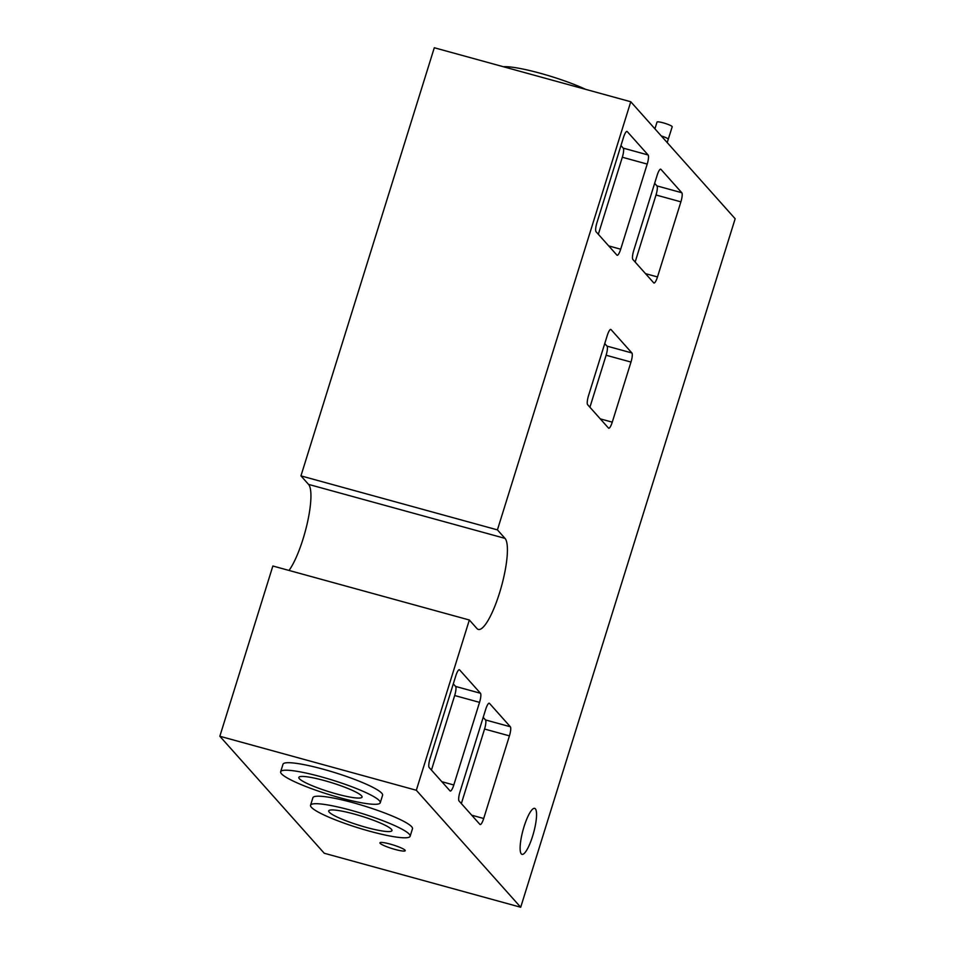 <?xml version="1.0" encoding="UTF-8"?>
<svg xmlns="http://www.w3.org/2000/svg" width="955" height="955" viewBox="0 0 955 955"><rect width="100%" height="100%" fill="white"/><g stroke="black" fill="none" stroke-linecap="round" stroke-linejoin="round"><path stroke-width="1.43" d="M380.138 843.325A13.251 1.886 17.3 0 1 379.935 842.811A13.251 1.886 17.3 0 1 391.669 844.507A13.251 1.886 17.3 0 1 405.015 850.165A13.251 1.886 17.3 0 1 405.23 850.69A13.251 1.886 17.3 0 1 393.496 848.995A13.251 1.886 17.3 0 1 380.138 843.325M654.915 128.818L657.028 122.061A7.95 1.134 17.3 0 1 664.059 123.076A7.95 1.134 17.3 0 1 672.069 126.478A7.95 1.134 17.3 0 1 672.201 126.788L667.199 142.582M391.431 829.298A33.115 4.715 -162.7 0 0 358.065 815.14A33.115 4.715 -162.7 0 0 328.723 810.902A33.115 4.715 -162.7 0 0 329.26 812.216A33.115 4.715 -162.7 0 0 362.625 826.362A33.115 4.715 -162.7 0 0 391.968 830.599A33.115 4.715 -162.7 0 0 391.431 829.298M361.539 795.802A33.115 4.715 -162.7 0 0 328.174 781.644A33.115 4.715 -162.7 0 0 298.831 777.406A33.115 4.715 -162.7 0 0 299.369 778.707A33.115 4.715 -162.7 0 0 332.734 792.865A33.115 4.715 -162.7 0 0 362.064 797.103A33.115 4.715 -162.7 0 0 361.539 795.802M409.301 834.216A52.155 7.413 17.3 0 1 410.137 836.27A52.155 7.413 17.3 0 1 363.939 829.585A52.155 7.413 17.3 0 1 311.39 807.297A52.155 7.413 17.3 0 1 310.554 805.244A52.155 7.413 17.3 0 1 356.752 811.917A52.155 7.413 17.3 0 1 409.301 834.216M310.554 805.244L312.894 797.735A52.155 7.413 17.3 0 1 359.092 804.408A52.155 7.413 17.3 0 1 411.641 826.696A52.155 7.413 17.3 0 1 412.476 828.749L410.137 836.27M379.41 800.708A52.155 7.413 17.3 0 1 380.245 802.761A52.155 7.413 17.3 0 1 334.047 796.088A52.155 7.413 17.3 0 1 281.498 773.801A52.155 7.413 17.3 0 1 280.663 771.747A52.155 7.413 17.3 0 1 326.861 778.421A52.155 7.413 17.3 0 1 379.41 800.708M280.663 771.747L283.002 764.239A52.155 7.413 17.3 0 1 329.2 770.912A52.155 7.413 17.3 0 1 381.749 793.199A52.155 7.413 17.3 0 1 382.585 795.252L380.245 802.761M521.323 853.901A23.839 5.444 -74.6 0 1 523.567 828.236A23.839 5.444 -74.6 0 1 534.657 808.372A23.839 5.444 -74.6 0 1 535.361 808.825A23.839 5.444 -74.6 0 1 533.117 834.491A23.839 5.444 -74.6 0 1 522.027 854.355A23.839 5.444 -74.6 0 1 521.323 853.901M289.007 570.445A47.69 10.887 105.4 0 0 307.247 523.376A47.69 10.887 105.4 0 0 308.537 484.388L300.944 475.877L434.298 47.75L630.766 101.755L735.159 218.743L520.702 907.25L416.32 790.263L469.347 620.01L476.939 628.521A47.69 10.887 105.4 0 0 478.336 629.429A47.69 10.887 105.4 0 0 500.516 589.701A47.69 10.887 105.4 0 0 505.016 538.381L497.424 529.882L630.766 101.755M469.347 620.01L272.867 566.005L219.841 736.257L324.234 853.245L520.702 907.25M450.044 790.907L429.165 767.51A7.95 1.815 -74.6 0 1 430.084 758.401L455.822 675.782A7.95 1.815 -74.6 0 1 459.343 669.706A7.95 1.815 -74.6 0 1 459.582 669.861L480.461 693.258A7.95 1.815 -74.6 0 1 479.541 702.367L453.804 784.986A7.95 1.815 -74.6 0 1 450.283 791.05A7.95 1.815 -74.6 0 1 450.044 790.907M479.935 824.404L459.057 801.006A7.95 1.815 -74.6 0 1 459.976 791.898L485.713 709.279A7.95 1.815 -74.6 0 1 489.235 703.214A7.95 1.815 -74.6 0 1 489.473 703.369L510.352 726.767A7.95 1.815 -74.6 0 1 509.433 735.863L483.696 818.495A7.95 1.815 -74.6 0 1 480.174 824.559A7.95 1.815 -74.6 0 1 479.935 824.404M647.203 164.081L620.69 249.207A7.95 1.815 -74.6 0 1 617.157 255.272A7.95 1.815 -74.6 0 1 616.918 255.116L596.039 231.719A7.95 1.815 -74.6 0 1 596.959 222.611L623.472 137.496A7.95 1.815 -74.6 0 1 627.005 131.42A7.95 1.815 -74.6 0 1 627.232 131.575L648.111 154.973A7.95 1.815 -74.6 0 1 647.203 164.081L622.326 157.241L598.331 234.285M680.891 201.839L657.494 276.95A7.95 1.815 -74.6 0 1 653.96 283.014A7.95 1.815 -74.6 0 1 653.733 282.859L632.855 259.462A7.95 1.815 -74.6 0 1 633.774 250.353L657.159 175.243A7.95 1.815 -74.6 0 1 660.693 169.178A7.95 1.815 -74.6 0 1 660.932 169.333L681.798 192.731A7.95 1.815 -74.6 0 1 680.891 201.839L656.013 194.999L635.147 262.028M630.98 362.064L612.262 422.158A7.95 1.815 -74.6 0 1 608.741 428.222A7.95 1.815 -74.6 0 1 608.502 428.079L587.623 404.669A7.95 1.815 -74.6 0 1 588.543 395.573L607.261 335.48A7.95 1.815 -74.6 0 1 610.782 329.415A7.95 1.815 -74.6 0 1 611.021 329.57L631.9 352.968A7.95 1.815 -74.6 0 1 630.98 362.064L606.115 355.236L589.915 407.236M219.841 736.257L416.32 790.263M300.944 475.877L497.424 529.882M503.392 66.743A52.155 7.413 17.3 0 1 585.63 89.34M453.303 683.864L455.583 686.43A7.95 1.815 -74.6 0 1 454.676 695.527L431.457 770.064M483.194 717.36L485.486 719.927A7.95 1.815 -74.6 0 1 484.567 729.035L461.349 803.573M620.953 145.578L623.245 148.132A7.95 1.815 -74.6 0 1 622.326 157.241M654.641 183.324L656.933 185.891A7.95 1.815 -74.6 0 1 656.013 194.999M604.742 343.561L607.022 346.128A7.95 1.815 -74.6 0 1 606.115 355.236M661.254 135.932A7.95 1.134 17.3 0 1 668.178 138.988A7.95 1.134 17.3 0 1 668.297 139.299M308.537 484.388L505.016 538.381M455.583 686.43L480.461 693.258M454.676 695.527L479.541 702.367M441.831 781.691L453.804 784.986M485.486 719.927L510.352 726.767M484.567 729.035L509.433 735.863M471.722 815.2L483.696 818.495M608.705 245.913L620.69 249.207M623.245 148.132L648.111 154.973M645.52 273.655L657.494 276.95M656.933 185.891L681.798 192.731M600.289 418.863L612.262 422.158M607.022 346.128L631.9 352.968"/></g></svg>
